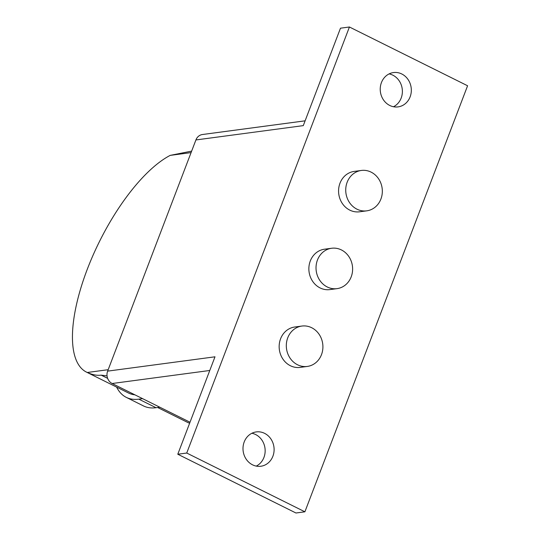 <?xml version="1.0" encoding="UTF-8"?>
<svg xmlns="http://www.w3.org/2000/svg" width="540" height="540" viewBox="0 0 540 540"><rect width="100%" height="100%" fill="white"/><g stroke="black" fill="none" stroke-linecap="round" stroke-linejoin="round"><path stroke-width="0.81" d="M393.491 106.745A17.314 15.525 82.4 0 0 402.381 91.017A17.314 15.525 82.4 0 0 392.843 75.175A17.314 15.525 82.4 0 0 389.111 73.899M401.787 73.98A17.314 15.525 -97.6 0 1 411.21 92.36A17.314 15.525 -97.6 0 1 398.068 106.886A17.314 15.525 -97.6 0 1 389.765 105.469A17.314 15.525 -97.6 0 1 380.342 87.089A17.314 15.525 -97.6 0 1 393.485 72.562A17.314 15.525 -97.6 0 1 401.787 73.98M256.271 466.101A17.314 15.525 82.4 0 0 265.154 450.374A17.314 15.525 82.4 0 0 255.616 434.531A17.314 15.525 82.4 0 0 251.883 433.256M264.566 433.337A17.314 15.525 -97.6 0 1 273.989 451.724A17.314 15.525 -97.6 0 1 260.84 466.25A17.314 15.525 -97.6 0 1 252.538 464.825A17.314 15.525 -97.6 0 1 243.115 446.445A17.314 15.525 -97.6 0 1 256.264 431.919A17.314 15.525 -97.6 0 1 264.566 433.337M311.688 327.726A20.372 18.265 82.4 0 0 301.921 326.052A20.372 18.265 82.4 0 0 286.45 343.143A20.372 18.265 82.4 0 0 297.54 364.77A20.372 18.265 82.4 0 0 307.307 366.437A20.372 18.265 82.4 0 0 322.772 349.353A20.372 18.265 82.4 0 0 311.688 327.726M307.307 366.437L300.146 367.396A20.372 18.265 -97.6 0 1 290.378 365.729A20.372 18.265 -97.6 0 1 279.295 344.095A20.372 18.265 -97.6 0 1 294.759 327.011L301.921 326.052M341.395 249.925A20.372 18.265 82.4 0 0 331.628 248.258A20.372 18.265 82.4 0 0 316.163 265.343A20.372 18.265 82.4 0 0 327.247 286.969A20.372 18.265 82.4 0 0 337.014 288.644A20.372 18.265 82.4 0 0 352.478 271.553A20.372 18.265 82.4 0 0 341.395 249.925M337.014 288.644L329.859 289.595A20.372 18.265 -97.6 0 1 320.092 287.928A20.372 18.265 -97.6 0 1 309.002 266.301A20.372 18.265 -97.6 0 1 324.473 249.21L331.628 248.258M371.101 172.125A20.372 18.265 82.4 0 0 361.334 170.458A20.372 18.265 82.4 0 0 345.87 187.542A20.372 18.265 82.4 0 0 356.954 209.176A20.372 18.265 82.4 0 0 366.721 210.843A20.372 18.265 82.4 0 0 382.192 193.752A20.372 18.265 82.4 0 0 371.101 172.125M366.721 210.843L359.566 211.795A20.372 18.265 -97.6 0 1 349.799 210.128A20.372 18.265 -97.6 0 1 338.708 188.501A20.372 18.265 -97.6 0 1 354.179 171.41L361.334 170.458M305.107 120.825L202.439 134.521A9.369 8.404 82.4 0 0 195.912 139.948L107.636 371.129A9.369 8.404 82.4 0 0 112.144 383.508L190.013 422.233M177.788 454.235L295.954 513L304.898 511.805L186.739 453.04L177.788 454.235L214.994 356.805L107.636 371.129M186.739 453.04L349.427 27L467.586 85.766L304.898 511.805M349.427 27L340.484 28.195L303.278 125.631L195.912 139.948M191.646 151.112L170.181 155.385A122.641 46.48 -63.6 0 0 87.622 268.387A122.641 46.48 -63.6 0 0 86.454 372.101A122.641 46.48 -63.6 0 0 87.278 372.485L108.182 369.698M142.587 398.648L138.814 399.148A127.528 48.33 116.4 0 1 126.306 397.379L143.525 405.945A127.528 48.33 -63.6 0 0 156.033 407.714L159.806 407.207M107.636 378.351L101.183 375.145L107.048 375.914M101.183 375.145C97.011 375.692 92.381 374.8 87.278 372.485M157.633 407.498L187.738 422.469A122.641 46.48 116.4 0 0 188.561 422.854L189.675 423.117M191.079 152.597L170.181 155.385M134.899 394.821A122.641 46.48 116.4 0 1 128.486 393.005L86.454 372.101M126.306 397.379A127.528 48.33 116.4 0 1 116.62 387.099M209.77 370.481L112.144 383.508M138.814 399.148L156.033 407.714"/></g></svg>
